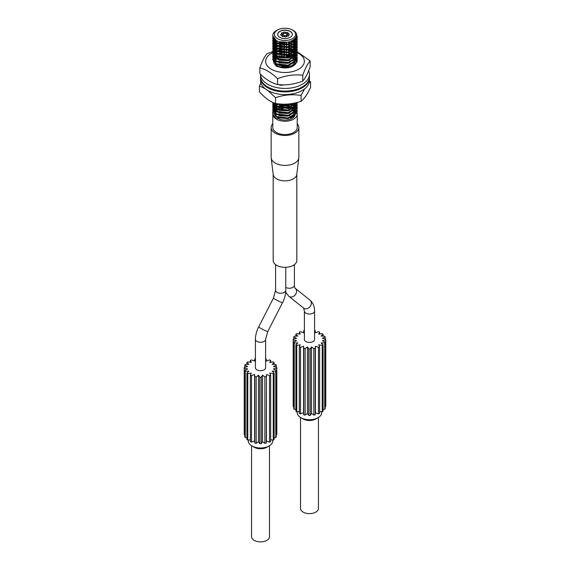<?xml version="1.0" encoding="UTF-8"?>
<svg xmlns="http://www.w3.org/2000/svg" width="570" height="570" viewBox="0 0 570 570"><rect width="100%" height="100%" fill="white"/><g stroke="black" fill="none" stroke-linecap="round" stroke-linejoin="round"><path stroke-width="0.85" d="M272.738 440.069L272.738 440.938A12.219 7.054 180 0 1 269.161 445.925L266.853 447.258A8.963 5.173 180 0 1 254.184 447.258L251.876 445.925A12.219 7.054 180 0 1 248.299 440.938L248.299 440.069M269.161 445.925A12.219 7.054 180 0 1 251.876 445.925L254.184 447.258M318.124 417.653L315.816 418.986A8.963 5.173 180 0 1 303.147 418.986L300.839 417.653A12.219 7.054 0 0 0 318.124 417.653A12.219 7.054 0 0 0 321.701 412.666L321.701 411.804M300.518 417.468L300.518 508.454A8.963 5.173 0 0 0 303.147 512.109A8.963 5.173 0 0 0 312.909 513.228A8.963 5.173 0 0 0 318.445 508.454L318.445 417.468M314.576 339.499A5.094 2.943 180 0 1 311.434 342.214A5.094 2.943 180 0 1 305.883 341.58A5.094 2.943 180 0 1 304.387 339.499L304.387 311.085A5.094 2.943 180 0 0 305.883 313.165A5.094 2.943 180 0 0 311.434 313.799A5.094 2.943 180 0 0 314.576 311.085L314.576 339.499M269.482 445.733L269.482 536.719A8.963 5.173 180 0 1 263.946 541.5A8.963 5.173 180 0 1 254.184 540.381A8.963 5.173 180 0 1 251.555 536.719L251.555 445.733M298.815 157.976L296.785 174.527A11.813 6.819 180 0 1 289.132 180.434A11.813 6.819 180 0 1 276.649 178.866A11.813 6.819 180 0 1 273.215 174.527L271.185 157.976A13.851 7.994 0 0 0 275.21 163.063A13.851 7.994 0 0 0 289.845 164.901A13.851 7.994 0 0 0 298.815 157.976A13.851 7.994 0 0 0 298.851 157.413L298.851 127.48A13.851 7.994 0 0 0 297.219 123.718M265.613 367.771A5.094 2.943 180 0 1 262.464 370.486A5.094 2.943 180 0 1 256.92 369.845A5.094 2.943 180 0 1 255.424 367.771L255.424 339.357A5.094 2.943 180 0 0 256.92 341.43A5.094 2.943 180 0 0 262.464 342.071A5.094 2.943 180 0 0 265.613 339.357L265.613 367.771M296.813 174.285L296.813 260.511A11.813 6.819 180 0 1 289.517 266.81A11.813 6.819 180 0 1 276.649 265.335A11.813 6.819 180 0 1 273.187 260.511L273.187 174.285M293.165 108.927A12.219 7.054 180 0 1 293.643 109.191A12.219 7.054 180 0 1 294.69 109.875M295.089 110.195A12.219 7.054 180 0 1 296.037 111.15M296.286 111.471A12.219 7.054 180 0 1 296.842 112.433M296.97 112.753A12.219 7.054 180 0 1 297.219 114.178A12.219 7.054 180 0 1 289.674 120.698A12.219 7.054 180 0 1 276.357 119.166A12.219 7.054 180 0 1 272.781 114.178A12.219 7.054 180 0 1 272.838 113.508M272.781 114.178L272.781 127.48A12.219 7.054 0 0 0 276.357 132.468A12.219 7.054 0 0 0 289.674 134A12.219 7.054 0 0 0 297.219 127.48L297.219 114.178M289.809 107.666A10.182 5.878 180 0 1 292.203 108.692A10.182 5.878 180 0 1 292.267 108.728M292.845 109.098A10.182 5.878 180 0 1 294.156 110.274M294.483 110.701A10.182 5.878 180 0 1 295.11 112.155M295.182 112.746A10.182 5.878 180 0 1 295.182 112.846A10.182 5.878 180 0 1 293.814 115.788M279.093 117.634A10.182 5.878 180 0 1 277.797 117.007A10.182 5.878 180 0 1 274.911 113.651M291.584 109.689A10.182 5.878 180 0 1 292.203 110.017A10.182 5.878 180 0 1 293.343 110.808M293.778 111.193A10.182 5.878 180 0 1 294.747 112.468M294.961 112.946A10.182 5.878 180 0 1 295.118 113.508M295.182 112.846L295.182 114.178A10.182 5.878 180 0 1 295.132 114.777M294.84 115.689A10.182 5.878 180 0 1 287.643 119.857A10.182 5.878 180 0 1 277.797 118.332A10.182 5.878 180 0 1 277.69 118.268M277.512 38.682A10.588 6.113 0 0 0 292.488 38.682A10.588 6.113 0 0 0 292.488 30.032A10.588 6.113 0 0 0 291.555 29.554A10.588 6.113 0 0 0 278.445 29.554A10.588 6.113 0 0 0 277.512 38.682M291.555 29.554L292.56 30.011A12.219 7.054 180 0 1 293.643 30.566L292.937 30.246C302.862 35.425 290.486 45.301 279.307 41.795A12.219 7.054 180 0 1 276.357 40.541A12.219 7.054 180 0 1 272.781 35.554A12.219 7.054 180 0 1 277.44 30.011L278.445 29.554M286.147 35.917A1.076 0.62 0 0 0 284.971 35.782A1.076 0.62 0 0 0 284.309 36.359A1.076 0.62 0 0 0 284.622 36.801A1.076 0.62 0 0 0 285.798 36.936A1.076 0.62 0 0 0 286.468 36.359A1.076 0.62 0 0 0 286.147 35.917M284.309 55.611L284.309 56.316A1.076 0.62 0 0 0 284.622 56.758A1.076 0.62 0 0 0 285.798 56.886A1.076 0.62 0 0 0 286.468 56.316L286.468 55.497M283.746 35.525A1.076 0.62 0 0 0 282.57 35.39A1.076 0.62 0 0 0 281.908 35.967A1.076 0.62 0 0 0 282.221 36.409A1.076 0.62 0 0 0 283.397 36.544A1.076 0.62 0 0 0 284.067 35.967A1.076 0.62 0 0 0 283.746 35.525M281.908 55.482L281.908 55.924A1.076 0.62 0 0 0 282.221 56.366A1.076 0.62 0 0 0 283.397 56.501A1.076 0.62 0 0 0 284.067 55.924L284.067 55.611M282.528 34.271A1.076 0.62 0 0 0 281.352 34.136A1.076 0.62 0 0 0 280.682 34.713A1.076 0.62 0 0 0 281.003 35.155A1.076 0.62 0 0 0 282.179 35.29A1.076 0.62 0 0 0 282.841 34.713A1.076 0.62 0 0 0 282.528 34.271M283.204 32.889A1.076 0.62 0 0 0 282.029 32.754A1.076 0.62 0 0 0 281.359 33.324A1.076 0.62 0 0 0 281.68 33.765A1.076 0.62 0 0 0 282.855 33.901A1.076 0.62 0 0 0 283.518 33.324A1.076 0.62 0 0 0 283.204 32.889M285.378 32.184A1.076 0.62 0 0 0 284.202 32.048A1.076 0.62 0 0 0 283.532 32.625A1.076 0.62 0 0 0 283.853 33.06A1.076 0.62 0 0 0 285.029 33.195A1.076 0.62 0 0 0 285.691 32.625A1.076 0.62 0 0 0 285.378 32.184M287.779 32.568A1.076 0.62 0 0 0 286.603 32.44A1.076 0.62 0 0 0 285.933 33.01A1.076 0.62 0 0 0 286.254 33.452A1.076 0.62 0 0 0 287.43 33.587A1.076 0.62 0 0 0 288.092 33.01A1.076 0.62 0 0 0 287.779 32.568M288.997 33.829A1.076 0.62 0 0 0 287.822 33.694A1.076 0.62 0 0 0 287.159 34.271A1.076 0.62 0 0 0 287.472 34.706A1.076 0.62 0 0 0 288.648 34.841A1.076 0.62 0 0 0 289.318 34.271A1.076 0.62 0 0 0 288.997 33.829M288.32 35.212A1.076 0.62 0 0 0 287.145 35.076A1.076 0.62 0 0 0 286.482 35.654A1.076 0.62 0 0 0 286.796 36.095A1.076 0.62 0 0 0 287.971 36.231A1.076 0.62 0 0 0 288.641 35.654A1.076 0.62 0 0 0 288.32 35.212M286.482 55.497L286.482 55.611A1.076 0.62 0 0 0 286.796 56.052A1.076 0.62 0 0 0 287.971 56.188A1.076 0.62 0 0 0 288.641 55.611L288.641 55.155M286.439 33.659A2.038 1.176 0 0 0 284.223 33.402A2.038 1.176 0 0 0 282.962 34.492A2.038 1.176 0 0 0 283.561 35.319A2.038 1.176 0 0 0 285.777 35.575A2.038 1.176 0 0 0 287.038 34.492A2.038 1.176 0 0 0 286.439 33.659M290.187 31.364A7.332 4.232 0 0 0 282.193 30.445A7.332 4.232 0 0 0 277.668 34.357A7.332 4.232 0 0 0 279.813 37.349A7.332 4.232 0 0 0 287.807 38.268A7.332 4.232 0 0 0 292.332 34.357A7.332 4.232 0 0 0 290.187 31.364M292.332 34.421A7.332 4.232 0 0 0 290.187 31.5A7.332 4.232 0 0 0 282.25 30.566A7.332 4.232 0 0 0 277.668 34.421M291.812 104.317L293.7 105.3M294.191 105.635L295.374 106.618M295.688 106.953L296.436 107.944M296.621 108.272L297.027 109.269M297.113 109.597L296.806 112.518L288.163 117.947L276.357 116.565L272.781 111.905L272.916 110.915M297.219 110.587L296.806 113.181L288.163 118.61L277.49 117.748L277.49 118.41A12.219 7.054 180 0 1 276.357 117.833A12.219 7.054 180 0 1 272.781 112.846L272.781 111.905M293.7 105.963L295.025 106.953M295.374 107.281L296.215 108.272M296.436 108.599L296.92 109.597M297.027 109.925L297.205 110.915M279.307 41.795L276.357 40.669L272.788 35.789M296.215 33.694L297.219 36.672L296.806 38.603L288.163 44.032L276.357 42.643L272.781 37.991L272.916 37M296.478 34.763L297.205 37M297.219 36.672L296.806 39.266L288.163 44.695L276.357 43.306L272.781 38.653L272.781 37.991M296.315 36.48L297.027 37.991M297.113 38.318L296.806 41.247L288.163 46.669L276.357 45.287L272.781 40.634L272.916 39.644M296.158 36.907L296.92 38.318M297.027 38.653L297.205 39.644M297.219 39.309L296.806 41.902L288.163 47.331L276.357 45.949L272.781 41.289L272.781 40.634M292.916 42.408L295.11 39.829L295.467 38.097L296.436 39.309M296.621 39.636L297.027 40.627M297.113 40.962L296.806 43.883L288.163 49.312L276.357 47.923L272.781 43.27L272.916 42.28M295.182 38.454L296.215 39.636M296.436 39.964L296.92 40.962M297.027 41.289L297.205 42.28M297.219 41.952L296.806 44.546L288.163 49.975L276.357 48.585L272.781 43.933L272.781 43.27M294.042 39.529L295.374 40.627M295.688 40.954L296.436 41.945M296.621 42.273L297.027 43.27M297.113 43.598L296.806 46.526L288.163 51.948L276.357 50.566L272.781 45.913L272.916 44.923M293.643 39.928L295.025 40.954M295.374 41.282L296.215 42.273M296.436 42.608L296.92 43.598M297.027 43.933L297.205 44.923M297.219 44.588L296.806 47.182L288.163 52.611L276.357 51.229L272.781 46.569L272.781 45.913M294.191 42.273L295.374 43.263M295.688 43.591L296.436 44.588M296.621 44.916L297.027 45.906M297.113 46.241L296.806 49.163L288.163 54.592L276.357 53.202L272.781 48.55L272.916 47.559M293.7 42.608L295.025 43.591M295.374 43.926L296.215 44.916M296.436 45.244L296.92 46.241M297.027 46.569L297.205 47.559M297.219 47.232L296.806 49.825L288.163 55.254L276.357 53.865L272.781 49.212L272.781 48.55M291.812 43.598L293.7 44.588M294.191 44.916L295.374 45.906M295.688 46.234L296.436 47.224M296.621 47.552L297.027 48.55M297.113 48.877L296.806 51.806L288.163 57.228L276.357 55.846L272.781 51.193L272.916 50.203M293.7 45.244L295.025 46.234M295.374 46.562L296.215 47.552M296.436 47.887L296.92 48.877M297.027 49.212L297.205 50.203M297.219 49.868L296.806 52.461L288.163 57.891L276.357 56.508L272.781 51.849L272.781 51.193M291.812 46.241L293.7 47.224M294.191 47.552L295.374 48.543M295.688 48.87L296.436 49.868M296.621 50.196L297.027 51.186M297.113 51.521L296.806 54.442L288.163 59.871L276.357 58.482L272.781 53.829L272.916 52.839M293.7 47.887L295.025 48.87M295.374 49.205L296.215 50.196M296.436 50.523L296.92 51.521M297.027 51.849L297.205 52.839M297.219 52.511L296.806 55.105L288.163 60.534L276.357 59.145L272.781 54.492L272.781 53.829M291.812 48.877L293.7 49.868M294.191 50.196L295.374 51.186M295.688 51.514L296.436 52.504M296.621 52.832L297.027 53.829M297.113 54.157L296.806 57.086L288.163 62.508L276.357 61.125L272.781 56.473L272.916 55.482M293.7 50.523L295.025 51.514M295.374 51.842L296.215 52.832M296.436 53.167L296.92 54.157M297.027 54.492L297.205 55.482M297.219 55.148L296.806 57.741L288.163 63.17L276.357 61.788L272.781 57.128L272.781 56.473M291.812 51.521L293.7 52.504M294.191 52.832L295.374 53.822M295.688 54.15L296.436 55.148M296.621 55.475L297.027 56.466M297.113 56.8L296.806 59.722L288.163 65.151L276.357 63.762L272.781 59.109L272.916 58.119M293.7 53.167L295.025 54.15M295.374 54.485L296.215 55.475M296.436 55.803L296.92 56.8M297.027 57.128L297.205 58.119M297.219 57.791L296.806 60.384L288.163 65.814L276.357 64.424L272.781 59.772L272.781 59.109M291.812 54.157L293.7 55.148M294.191 55.475L295.374 56.466M295.688 56.793L296.436 57.784M296.621 58.112L297.027 59.109M297.113 59.437L296.806 62.365L288.163 67.794L276.357 66.405M293.7 55.803L295.025 56.793M295.374 57.121L296.215 58.112M296.436 58.446L296.92 59.437M297.027 59.772L297.205 60.762M292.025 103.562L288.163 104.752L277.091 103.719M293.849 103.227L288.163 105.407L276.357 104.025L275.445 103.476L274.676 104.873M296.436 102.664L288.163 107.388L276.357 106.006L272.966 102.486M296.835 102.543L288.163 108.051L276.357 106.661L272.802 102.415M297.212 102.443L296.806 104.602L288.163 110.031L276.357 108.642L272.781 103.989L272.916 102.999M297.141 102.465L297.205 102.999M297.219 102.671L296.806 105.258L288.163 110.687L276.357 109.305L272.781 104.645L272.781 103.989M296.621 102.992L297.027 103.989M297.113 104.317L296.806 107.238L288.163 112.668L276.357 111.285L272.781 106.626L272.916 105.635M296.436 103.32L296.92 104.317M297.027 104.645L297.205 105.635M297.219 105.308L296.806 107.901L288.163 113.33L276.357 111.941L272.781 107.288L272.781 106.626M294.369 103.12L295.374 103.982M295.688 104.31L296.436 105.3M296.621 105.635L297.027 106.626M297.113 106.953L296.806 109.882L288.163 115.311L276.357 113.922L272.781 109.269L272.916 108.279M293.7 103.327L295.025 104.31M295.374 104.638L296.215 105.628M296.436 105.963L296.92 106.953M297.027 107.288L297.205 108.279M297.219 107.951L296.806 110.537L288.163 115.966L276.357 114.584L272.781 109.925L272.781 109.269M272.795 38.318L273.023 37.328M273.023 39.309L273.543 38.318M272.795 40.962L273.023 39.971M273.165 39.636L273.792 38.646M273.023 41.952L273.543 40.954M273.792 40.627L274.79 39.636M272.795 43.598L273.023 42.608M273.165 42.28L273.792 41.282M274.077 40.954L275.217 39.964M273.023 44.588L273.543 43.598M273.792 43.263L274.79 42.273M275.217 41.945L276.949 40.962M291.697 40.912L293.643 41.909M272.795 46.241L273.023 45.251M273.165 44.916L273.792 43.926M274.077 43.591L275.217 42.608M275.716 42.273L277.733 41.289M290.871 41.254L292.952 42.173M273.023 47.232L273.543 46.234M273.792 45.906L274.79 44.916M275.217 44.581L276.949 43.598M277.733 43.27L280.682 42.458M289.318 42.757L290.978 43.27M272.795 48.877L273.023 47.887M273.165 47.559L273.792 46.562M274.077 46.234L275.217 45.244M275.716 44.916L277.733 43.933M290.978 43.933L293.151 44.916M273.023 49.868L273.543 48.877M273.792 48.543L274.79 47.552M275.217 47.224L276.949 46.241M277.733 45.913L280.682 45.094M289.318 45.401L290.978 45.913M272.795 51.521L273.023 50.531M273.165 50.196L273.792 49.205M274.077 48.87L275.217 47.887M275.716 47.552L277.733 46.569M278.687 46.241L280.682 45.757M289.318 46.063L289.966 46.241M290.978 46.569L293.151 47.559M273.023 52.511L273.543 51.514M273.792 51.186L274.79 50.196M275.217 49.861L276.949 48.877M277.733 48.55L278.937 48.144M289.923 48.208L290.978 48.55M272.795 54.157L273.023 53.167M273.165 52.839L273.792 51.842M274.077 51.514L275.217 50.523M275.716 50.196L277.733 49.212M278.687 48.877L280.682 48.4M289.318 48.699L289.966 48.877M290.978 49.212L293.151 50.196M273.023 55.148L273.543 54.157M273.792 53.822L274.79 52.832M275.217 52.504L276.949 51.521M277.733 51.193L280.682 50.374M289.318 50.68L290.978 51.193M272.795 56.8L273.023 55.81M273.165 55.475L273.792 54.485M274.077 54.15L275.217 53.167M275.716 52.832L277.733 51.849M278.687 51.521L280.682 51.036M289.318 51.343L289.966 51.521M290.978 51.849L293.151 52.839M273.023 57.791L273.543 56.793M273.792 56.466L274.79 55.475M275.217 55.14L276.949 54.157M277.733 53.829L280.682 53.017M289.318 53.316L290.978 53.829M272.795 59.437L273.023 58.446M273.165 58.119L273.792 57.121M274.077 56.793L275.217 55.803M275.716 55.475L277.733 54.492M278.687 54.157L280.682 53.68M289.318 53.979L289.966 54.157M290.978 54.492L293.151 55.475M272.795 104.317L273.023 103.327M273.023 105.308L273.543 104.31M273.792 103.982L274.583 103.163M272.795 106.961L273.023 105.963M273.165 105.635L273.792 104.638M274.077 104.31L275.153 103.37M273.023 107.944L273.543 106.953M273.792 106.618L274.79 105.628M275.217 105.3L276.949 104.317M290.429 103.797L290.978 103.989M272.795 109.597L273.023 108.606M273.165 108.272L273.792 107.281M274.077 106.953L275.217 105.963M275.716 105.635L277.733 104.645M278.687 104.317L279.82 104.011M288.719 103.997L289.966 104.317M290.978 104.645L293.151 105.635M272.781 123.718A13.851 7.994 0 0 0 271.149 127.48A13.851 7.994 0 0 0 275.21 133.131A13.851 7.994 0 0 0 290.301 134.869A13.851 7.994 0 0 0 298.851 127.48M304.387 330.564A16.295 9.405 0 0 0 303.753 330.693L303.568 332.794L300.511 331.647A16.295 9.405 0 0 0 299.321 332.146L299.321 334.034M319.642 334.034L319.642 332.146A16.295 9.405 0 0 0 318.459 331.647L315.402 332.794L315.21 330.693A16.295 9.405 0 0 0 314.576 330.564M293.778 338.951L293.778 336.998A16.295 9.405 0 0 1 294.227 336.193L297.868 336.086L295.88 334.319L295.88 336.143M293.778 336.998L296.607 338.323L293.208 339.079A16.295 9.405 0 0 0 293.187 339.499A16.295 9.405 0 0 0 293.208 339.927L293.208 406.439A16.295 9.405 0 0 1 293.187 406.018L293.187 339.499M293.778 408.519A16.295 9.405 0 0 0 294.227 409.324L294.227 342.805A16.295 9.405 0 0 1 293.778 342L293.778 408.519M295.88 344.679A16.295 9.405 0 0 0 296.742 345.363L296.742 411.882A16.295 9.405 0 0 1 295.88 411.198L295.88 344.679L297.868 342.919L294.227 342.805M299.321 332.146L300.262 334.177L296.742 333.635A16.295 9.405 0 0 0 295.88 334.319M303.753 414.825A16.295 9.405 0 0 0 305.149 415.081L305.149 348.569A16.295 9.405 0 0 1 303.753 348.306L303.753 414.825L303.568 412.723L300.511 413.87L300.511 347.351A16.295 9.405 0 0 1 299.321 346.852L299.321 413.371A16.295 9.405 0 0 0 300.511 413.87M308.748 415.416L308.748 348.897A16.295 9.405 0 0 0 310.215 348.897L310.215 415.416A16.295 9.405 0 0 1 308.748 415.416L307.444 413.45L305.149 415.081M313.814 415.081A16.295 9.405 0 0 0 315.21 414.825L315.21 348.306A16.295 9.405 0 0 1 313.814 348.569L313.814 415.081L311.519 413.45L310.215 415.416M318.459 413.87L318.459 347.351A16.295 9.405 0 0 0 319.642 346.852L319.642 413.371A16.295 9.405 0 0 1 318.459 413.87L315.402 412.723L315.21 414.825M324.736 409.324A16.295 9.405 0 0 0 325.185 408.519L325.185 342A16.295 9.405 0 0 1 324.736 342.805L324.736 409.324L323.083 409.374M325.776 339.499L325.776 406.018A16.295 9.405 0 0 1 325.755 406.439L325.755 339.927A16.295 9.405 0 0 0 325.776 339.499A16.295 9.405 0 0 0 325.755 339.079L322.356 338.323L325.185 336.998A16.295 9.405 0 0 0 324.736 336.193L321.095 336.086L323.083 334.319A16.295 9.405 0 0 0 322.221 333.635L318.701 334.177L319.642 332.146M325.185 336.998L325.185 338.951M323.083 334.319L323.083 336.143M322.221 411.882A16.295 9.405 0 0 0 323.083 411.198L323.083 344.679A16.295 9.405 0 0 1 322.221 345.363L322.221 411.882L319.642 411.483M325.755 406.439L325.185 406.567M299.321 411.483L296.742 411.882M295.88 409.374L294.227 409.324M293.778 406.567L293.208 406.439M293.778 342L296.607 340.675L293.208 339.927M299.321 346.852L300.262 344.822L296.742 345.363M303.753 348.306L303.568 346.204L300.511 347.351M308.748 348.897L307.444 346.93L305.149 348.569M313.814 348.569L311.519 346.93L310.215 348.897M318.459 347.351L315.402 346.204L315.21 348.306M322.221 345.363L318.701 344.822L319.642 346.852M324.736 342.805L321.095 342.919L323.083 344.679M325.755 339.927L322.356 340.675L325.185 342M246.917 364.415L246.917 362.591A16.295 9.405 180 0 1 247.779 361.9L251.299 362.449L250.358 360.418A16.295 9.405 180 0 1 251.541 359.919L254.598 361.067L254.79 358.965A16.295 9.405 180 0 1 255.424 358.836M244.815 367.222L244.815 365.27A16.295 9.405 180 0 1 245.264 364.465L248.905 364.351L246.917 362.591M245.264 371.077A16.295 9.405 180 0 1 244.815 370.272L244.815 436.784A16.295 9.405 180 0 0 245.264 437.589L245.264 371.077L248.905 371.184L246.917 372.951L246.917 439.47A16.295 9.405 180 0 0 247.779 440.154L247.779 373.635A16.295 9.405 180 0 1 246.917 372.951M244.224 367.771A16.295 9.405 180 0 0 244.245 368.192L244.245 434.711A16.295 9.405 180 0 1 244.224 434.283L244.224 367.771A16.295 9.405 180 0 1 244.245 367.344L247.644 366.596L244.815 365.27M265.613 358.836A16.295 9.405 180 0 1 266.247 358.965L266.432 361.067L269.489 359.919A16.295 9.405 180 0 1 270.679 360.418L270.679 362.299M250.358 362.299L250.358 360.418M270.679 360.418L269.738 362.449L273.258 361.9A16.295 9.405 180 0 1 274.12 362.591L272.132 364.351L275.773 364.465A16.295 9.405 180 0 1 276.222 365.27L273.393 366.596L276.792 367.344A16.295 9.405 180 0 1 276.813 367.771A16.295 9.405 180 0 1 276.792 368.192L276.792 434.711A16.295 9.405 180 0 0 276.813 434.283L276.813 367.771M276.222 370.272L276.222 436.784A16.295 9.405 180 0 1 275.773 437.589L275.773 371.077A16.295 9.405 180 0 0 276.222 370.272L273.393 368.947L276.792 368.192M274.12 362.591L274.12 364.415M276.222 365.27L276.222 367.222M266.247 376.578A16.295 9.405 180 0 1 264.851 376.834L264.851 443.353A16.295 9.405 180 0 0 266.247 443.089L266.432 374.476L269.489 375.623L269.489 442.135A16.295 9.405 180 0 0 270.679 441.636L270.679 375.124A16.295 9.405 180 0 1 269.489 375.623M256.187 376.834A16.295 9.405 180 0 1 254.79 376.578L254.79 443.089A16.295 9.405 180 0 0 256.187 443.353L256.187 376.834L258.481 375.203L259.785 377.169L259.785 443.681A16.295 9.405 180 0 0 261.252 443.681L261.252 377.169A16.295 9.405 180 0 1 259.785 377.169M274.12 372.951L274.12 439.47A16.295 9.405 180 0 1 273.258 440.154L273.258 373.635A16.295 9.405 180 0 0 274.12 372.951L272.132 371.184L275.773 371.077M271.149 127.48L271.149 157.413A13.851 7.994 0 0 0 271.185 157.976M273.023 110.587L273.543 109.59M273.792 109.262L274.79 108.272M275.217 107.944L276.949 106.953M277.733 106.626L281.879 105.635M286.682 105.628L290.978 106.626M291.812 106.961L292.553 107.302A12.219 7.054 180 0 0 291.769 106.975M272.809 112.361A12.219 7.054 180 0 1 273.059 111.342M273.208 111A12.219 7.054 180 0 1 273.835 109.974M274.12 109.632A12.219 7.054 180 0 1 275.232 108.606M275.709 108.264A12.219 7.054 180 0 1 277.597 107.231M278.466 106.889A12.219 7.054 180 0 1 290.878 106.661L287.13 105.578M277.49 118.41L278.082 117.976M276.429 42.686L274.533 39.416M294.925 38.732L295.459 40.541M295.445 41.211L295.11 42.465L292.916 45.051M276.429 45.322L274.533 42.052M274.605 41.46L275.289 40.014M293.678 39.793L294.797 41.147M295.039 41.603L295.459 43.178M295.445 43.854L295.11 45.108L292.916 47.688M276.429 47.965L274.533 44.695M274.605 44.097L275.289 42.65M275.645 42.23L277.155 41.054M291.548 40.983L293.358 42.159M293.792 42.55L294.797 43.79M295.039 44.239L295.459 45.821M295.445 46.491L295.11 47.745L292.916 50.331M276.429 50.602L274.533 47.331M274.605 46.74L275.289 45.294M275.645 44.873L277.155 43.691M277.854 43.32L280.682 42.372M289.318 42.729L290.878 43.306M291.641 43.669L293.358 44.795M293.792 45.187L294.797 46.426M295.039 46.883L295.459 48.457M295.445 49.134L295.11 50.388L292.916 52.967M276.429 53.245L274.533 49.975M274.605 49.376L275.289 47.93M275.645 47.51L277.155 46.334M277.854 45.956L280.682 45.009M289.318 45.365L290.878 45.942M291.641 46.312L293.358 47.438M293.792 47.83L294.797 49.07M295.039 49.519L295.459 51.101M295.445 51.77L295.11 53.024L292.916 55.611M276.429 55.881L274.533 52.611M274.605 52.02L275.289 50.573M275.645 50.153L277.155 48.97M277.854 48.6L280.682 47.652M289.318 48.008L290.878 48.585M291.641 48.949L293.358 50.075M293.792 50.466L294.797 51.706M295.039 52.162L295.459 53.737M295.445 54.414L295.11 55.668L292.916 58.247M276.429 58.525L274.533 55.254M274.605 54.656L275.289 53.21M275.645 52.789L277.155 51.614M277.854 51.236L280.682 50.288M289.318 50.645L290.878 51.222M291.641 51.592L293.358 52.718M293.792 53.11L294.797 54.349M295.039 54.798L295.459 56.38M295.445 57.05L295.11 58.304L292.916 60.89M276.429 61.161L274.533 57.891M274.605 57.299L275.289 55.853M275.645 55.432L277.155 54.25M277.854 53.879L280.682 52.932M289.318 53.288L290.878 53.865M291.641 54.228L293.358 55.354M293.792 55.746L294.797 56.986M295.039 57.442L295.459 59.016M295.445 59.693L295.11 60.947L292.916 63.526M276.429 63.804L274.533 60.534M274.605 59.936L275.289 58.489M275.645 58.069L277.155 56.893M288.62 55.732L290.878 56.501M291.641 56.872L293.358 57.998M293.792 58.389L294.797 59.629M295.21 102.935L292.916 105.764M276.429 106.041L274.548 103.149M295.281 102.921L295.459 103.897M295.445 104.566L295.11 105.821L292.916 108.407M276.429 108.678L274.533 105.414M274.605 104.816L275.26 103.412M293.792 103.263L294.797 104.51M295.039 104.958L295.459 106.533M295.445 107.21L295.11 108.464L292.916 111.043M276.429 111.321L274.533 108.051M274.605 107.452L275.289 106.006M275.645 105.585L277.155 104.41M290.365 103.804L290.878 104.025M291.641 104.388L293.358 105.514M293.792 105.906L294.797 107.146M295.039 107.595L295.459 109.176M295.445 109.846L295.11 111.1L292.916 113.687M276.429 113.957L274.533 110.694M274.605 110.096L275.289 108.649M275.645 108.229L277.155 107.046M277.854 106.675L281.452 105.578M291.641 107.025L293.358 108.158M293.792 108.542L294.797 109.789M295.039 110.238L295.459 111.813M295.445 112.49L295.11 113.743L292.916 116.323M290.957 41.225L287.708 42.23L278.951 41.703M295.452 38.119L295.11 40.157L294.106 41.674M289.945 44.268L287.708 44.873L278.951 44.339M275.46 42.109L274.555 39.437M294.804 38.853L295.431 40.57M295.467 41.19L294.106 44.318M289.945 46.904L287.708 47.51L278.951 46.982M275.46 44.745L274.555 42.073M274.676 41.517L275.46 40.128M293.472 39.943L294.661 41.261M294.925 41.703L295.431 43.206M295.467 43.833L294.106 46.954M289.945 49.547L287.708 50.153L278.951 49.619M275.46 47.388L274.555 44.717M274.676 44.161L275.46 42.771M275.844 42.358L277.49 41.197M291.185 41.133L293.123 42.294M293.586 42.679L294.661 43.904M294.925 44.339L295.431 45.849M295.467 46.469L294.106 49.597M289.945 52.183L287.708 52.789L278.951 52.262M275.46 50.025L274.555 47.353M274.676 46.797L275.46 45.408M275.844 44.994L277.49 43.833M278.26 43.462L280.682 42.7M289.318 43.056L290.443 43.455M291.277 43.819L293.123 44.937M293.586 45.322L294.661 46.54M294.925 46.982L295.431 48.486M295.467 49.113L294.106 52.233M289.945 54.827L287.708 55.432L278.951 54.898M275.46 52.668L274.555 49.996M274.676 49.44L275.46 48.051M275.844 47.638L277.49 46.476M278.26 46.106L280.682 45.336M289.318 45.693L290.443 46.092M291.277 46.455L293.123 47.574M293.586 47.958L294.661 49.184M294.925 49.619L295.431 51.129M295.467 51.749L294.106 54.877M289.945 57.47L287.708 58.069L278.951 57.542M275.46 55.304L274.555 52.632M274.676 52.077L275.46 50.687M275.844 50.274L277.49 49.113M278.26 48.742L280.682 47.98M289.318 48.336L290.443 48.735M291.277 49.098L293.123 50.217M293.586 50.602L294.661 51.82M294.925 52.262L295.431 53.765M295.467 54.392L294.106 57.513M289.945 60.107L287.708 60.712L278.951 60.178M275.46 57.948L274.555 55.276M274.676 54.72L275.46 53.331M275.844 52.917L277.49 51.756M278.26 51.386L280.682 50.616M289.318 50.972L290.443 51.371M291.277 51.735L293.123 52.853M293.586 53.238L294.661 54.464M294.925 54.898L295.431 56.409M295.467 57.029L294.106 60.156M289.945 62.75L287.708 63.348L278.951 62.821M275.46 60.584L274.555 57.912M274.676 57.356L275.46 55.967M275.844 55.554L277.49 54.392M278.26 54.022L280.682 53.259M289.318 53.616L290.443 54.015M291.277 54.378L293.123 55.497M293.586 55.881L294.661 57.1M294.925 57.542L295.431 59.045M295.467 59.672L294.106 62.793M289.945 65.386L287.708 65.992L278.951 65.457M275.46 63.227L274.555 60.555M274.676 60L275.46 58.61M275.844 58.197L277.49 57.036M288.399 56.002L290.443 56.651M291.277 57.014L293.123 58.133M293.586 58.518L294.661 59.743M289.945 104.987L287.708 105.585L278.951 105.058M295.324 102.906L294.106 105.037M289.945 107.623L287.708 108.229L278.951 107.694M275.46 105.464L274.533 103.141M295.167 102.942L295.431 103.925M295.467 104.545L294.106 107.673M289.945 110.266L287.708 110.865L278.951 110.338M275.46 108.1L274.555 105.429M293.586 103.398L294.661 104.616M294.925 105.058L295.431 106.569M295.467 107.189L294.106 110.316M289.945 112.903L287.708 113.508L278.951 112.974M275.46 110.744L274.555 108.072M274.676 107.516L275.46 106.127M275.844 105.714L277.49 104.552M289.688 103.89L290.443 104.167M291.277 104.538L293.123 105.65M293.586 106.041L294.661 107.26M294.925 107.694L295.431 109.205M295.467 109.825L294.106 112.953M289.945 115.546L287.708 116.145L278.951 115.617M275.46 113.38L274.555 110.708M274.676 110.153L275.46 108.763M275.844 108.35L277.49 107.189M278.26 106.818L282.934 105.728M285.613 105.728L290.443 106.811M291.277 107.174L293.123 108.293M293.586 108.678L294.661 109.896M294.925 110.338L295.431 111.848M295.467 112.468L294.106 115.596M290.451 118.026L294.932 115.61M289.296 54.342A1.076 0.62 0 0 0 289.318 54.221L289.318 52.362M275.253 115.888A10.182 5.878 180 0 1 274.818 114.178L274.818 113.573M275.004 113.06A10.182 5.878 180 0 1 275.816 111.635M276.215 111.207A10.182 5.878 180 0 1 277.868 109.982M278.644 109.583A10.182 5.878 180 0 1 283.254 108.386M286.076 108.328A10.182 5.878 180 0 1 290.778 109.34M272.952 113.01A12.219 7.054 180 0 1 273.386 111.984M273.593 111.642A12.219 7.054 180 0 1 274.448 110.616M274.818 110.274A12.219 7.054 180 0 1 276.258 109.248M276.885 108.906A12.219 7.054 180 0 1 279.564 107.858M290.208 107.794A12.219 7.054 180 0 1 292.51 108.614M274.818 112.917A10.182 5.878 180 0 1 274.818 112.846A10.182 5.878 180 0 1 275.21 111.228M275.481 110.758A10.182 5.878 180 0 1 276.671 109.461M277.219 109.055A10.182 5.878 180 0 1 279.592 107.865M280.875 107.474A10.182 5.878 180 0 1 288.491 107.324M251.541 375.623L251.541 442.135A16.295 9.405 180 0 1 250.358 441.636L250.358 375.124A16.295 9.405 180 0 0 251.541 375.623L254.598 374.476L254.79 376.578M276.222 434.832L276.792 434.711M274.12 437.639L275.773 437.589M270.679 439.755L273.258 440.154M266.247 443.089L266.432 440.988L269.489 442.135M261.252 443.681L262.556 441.722L264.851 443.353M256.187 443.353L258.481 441.722L259.785 443.681M251.541 442.135L254.598 440.988L254.79 443.089M247.779 440.154L250.358 439.755M245.264 437.589L246.917 437.639M244.245 434.711L244.815 434.832M244.245 368.192L247.644 368.947L244.815 370.272M247.779 373.635L251.299 373.094L250.358 375.124M261.252 377.169L262.556 375.203L264.851 376.834M270.679 375.124L269.738 373.094L273.258 373.635M266.432 374.476L266.432 440.988M258.481 375.203L258.481 441.722M254.598 374.476L254.598 440.988M262.556 375.203L262.556 441.722M303.568 346.204L303.568 412.723M311.519 346.93L311.519 413.45M315.402 346.204L315.402 412.723M307.444 346.93L307.444 413.45M297.262 411.804L297.262 412.666A12.219 7.054 0 0 0 300.839 417.653L303.147 418.986M309.047 82.971L310.586 81.574L310.586 87.402C307.43 94.164 304.266 98.795 301.095 101.296C292.545 104.175 284.017 104.909 275.51 103.498C270.159 101.759 264.793 97.862 259.414 91.806L259.414 85.985L265.022 88.585M267.587 90.288L275.51 97.677C284.017 94.798 292.545 94.064 301.095 95.468L304.537 88.934M301.095 101.296L301.095 95.468M275.51 103.498L275.51 97.677M261.765 81.346L259.414 85.985M278.815 84.645A3.734 2.152 0 0 0 278.83 84.652A3.734 2.152 0 0 0 283.49 84.866M309.439 74.314A24.439 14.108 0 0 1 294.676 87.267A24.439 14.108 0 0 1 268.221 84.574A24.439 14.108 0 0 1 260.561 74.356L260.561 76.971A24.439 14.108 0 0 0 268.221 87.231A24.439 14.108 0 0 0 294.676 89.932A24.439 14.108 0 0 0 309.439 76.971L309.439 74.314A24.439 14.108 0 0 0 308.648 70.744M284.551 67.787L284.551 67.025M285.477 67.025A3.734 2.152 0 0 0 284.979 67.702L284.943 67.794M260.568 77.385A24.439 14.108 0 0 0 260.561 77.798L260.561 80.456A24.439 14.108 0 0 0 267.587 90.359A24.439 14.108 0 0 0 294.27 93.516A24.439 14.108 0 0 0 309.439 80.456L309.439 77.798A24.439 14.108 0 0 0 309.432 77.385M260.561 77.798A24.439 14.108 0 0 0 267.587 87.695A24.439 14.108 0 0 0 294.27 90.851A24.439 14.108 0 0 0 309.439 77.798M287.472 67.182A3.734 2.152 0 0 0 286.261 67.745M296.471 61.026A11.486 6.626 180 0 1 286.589 67.88A11.486 6.626 180 0 1 273.828 62.85A11.486 6.626 180 0 1 273.614 62.166M273.514 61.375A11.486 6.626 180 0 1 273.821 59.8M274.02 59.373A11.486 6.626 180 0 1 274.882 58.183M275.26 57.812A11.486 6.626 180 0 1 276.749 56.708M288.94 55.09A11.486 6.626 180 0 1 291.997 56.06M292.681 56.387A11.486 6.626 180 0 1 294.27 57.399M294.676 57.748A11.486 6.626 180 0 1 295.645 58.824M295.887 59.209A11.486 6.626 180 0 1 296.172 59.786A11.486 6.626 180 0 1 296.393 60.491M295.018 62.08A10.018 5.785 0 0 0 295.018 62.009A10.018 5.785 0 0 0 294.747 60.669A10.018 5.785 0 0 0 294.633 60.427M294.369 59.964A10.018 5.785 0 0 0 293.244 58.724M292.738 58.34A10.018 5.785 0 0 0 290.664 57.242M289.653 56.886A10.018 5.785 0 0 0 286.468 56.288M284.309 56.238A10.018 5.785 0 0 0 283.889 56.259M282.357 56.43A10.018 5.785 0 0 0 279.742 57.086M278.766 57.485A10.018 5.785 0 0 0 276.785 58.703M276.322 59.123A10.018 5.785 0 0 0 275.331 60.498M275.132 61.019A10.018 5.785 0 0 0 274.982 62.009A10.018 5.785 0 0 0 275.132 62.999M288.677 67.388A10.866 6.27 0 0 0 281.323 67.388M280.098 67.053A10.018 5.785 180 0 1 289.902 67.053M297.219 52.654A19.344 11.172 180 0 1 303.824 58.739A19.344 11.172 180 0 1 289.474 72.183A19.344 11.172 180 0 1 266.176 63.897A19.344 11.172 180 0 1 272.866 52.618M310.166 60.94L310.166 66.761C307.707 73.665 305.235 78.439 302.763 81.075C294.348 84.374 285.962 85.521 277.597 84.524C271.69 83.063 265.77 79.444 259.834 73.665L259.834 67.844C265.734 69.305 271.655 72.924 277.597 78.703C285.962 75.411 294.348 74.257 302.763 75.247C305.228 68.35 307.693 63.576 310.166 60.94L297.155 51.72M292.403 50.082L289.318 49.832M281.003 50.025L276.657 50.723M272.781 51.678L267.237 53.53C264.772 56.145 262.307 60.919 259.834 67.844M302.763 81.075L302.763 75.247M277.597 84.524L277.597 78.703M273.422 52.369A19.344 11.172 180 0 1 274.028 52.119M274.505 51.934A19.344 11.172 180 0 1 276.478 51.286M289.318 50.431A19.344 11.172 180 0 1 291.804 50.858M292.738 51.079A19.344 11.172 180 0 1 294.818 51.692M296.799 52.468A19.344 11.172 180 0 1 297.191 52.639M275.574 63.961A10.018 5.785 0 0 0 286.012 67.759A10.018 5.785 0 0 0 294.918 62.828M285.769 287.401A5.094 2.943 180 0 0 291.298 288.007A5.094 2.943 180 0 0 294.412 285.299C294.134 285.656 295.232 289.154 295.196 288.313L309.966 300.112A5.094 4.14 128.6 0 1 310.208 306.425A5.094 4.14 128.6 0 1 304.031 308.356A5.094 4.14 128.6 0 1 303.611 308.071L304.387 311.085M295.196 288.313A5.094 4.14 128.6 0 1 295.438 294.626A5.094 4.14 128.6 0 1 289.261 296.557A5.094 4.14 128.6 0 1 288.84 296.272L303.611 308.071M285.769 267.316L285.769 290.287A5.094 2.943 180 0 1 282.627 293.001A5.094 2.943 180 0 1 277.077 292.36A5.094 2.943 180 0 1 275.588 290.287L273.45 298.074L258.68 326.923C256.557 331.106 255.467 335.253 255.424 339.357M285.769 290.287C285.727 294.391 284.644 298.53 282.513 302.713A5.094 0.363 -152.9 0 1 279.92 301.744A5.094 0.363 -152.9 0 1 275.224 299.314A5.094 0.363 -152.9 0 1 273.45 298.074M282.513 302.713L267.743 331.569A5.094 0.363 -152.9 0 1 265.15 330.6A5.094 0.363 -152.9 0 1 260.454 328.163A5.094 0.363 -152.9 0 1 258.68 326.923M284.979 67.702L284.979 67.018M267.743 331.569L265.613 339.357M294.412 285.299L294.412 264.637M284.309 54.948L284.309 52.974M284.309 52.312L284.309 50.331M284.309 49.668L284.309 47.695M284.309 47.032L284.309 45.051M284.309 44.389L284.309 42.394M281.908 54.82L281.908 52.839M281.908 52.176L281.908 50.203M281.908 49.54L281.908 47.559M281.908 46.897L281.908 44.923M281.908 44.261L281.908 42.273M280.682 54.642L280.682 52.661M280.682 51.998L280.682 50.025M280.682 49.362L280.682 47.381M280.682 46.719L280.682 44.745M280.682 44.082L280.682 42.095M286.482 54.834L286.482 52.853M286.482 52.198L286.482 50.217M286.482 49.554L286.482 47.574M286.482 46.918L286.482 44.937M286.482 44.275L286.482 42.273M297.219 60.427L297.219 61.09M272.781 35.554L272.781 36.01M288.641 54.499L288.641 52.518M288.641 51.856L288.641 49.875M288.641 49.22L288.641 47.239M288.641 46.576L288.641 44.595M288.641 43.94L288.641 41.916M289.318 51.699L289.318 49.718M289.318 49.056L289.318 47.082M289.318 46.419L289.318 44.439M289.318 43.776L289.318 41.753M284.067 54.948L284.067 52.967M284.067 52.312L284.067 50.331M284.067 49.668L284.067 47.688M284.067 47.032L284.067 45.051M284.067 44.389L284.067 42.394M286.468 54.834L286.468 52.86M286.468 52.198L286.468 50.217M286.468 49.554L286.468 47.581M286.468 46.918L286.468 44.937M286.468 44.275L286.468 42.273M275.588 290.287L275.588 264.637M309.966 300.112L310.992 301.046C313.386 303.646 314.583 306.988 314.576 311.085M285.684 292.239L288.84 296.272"/></g></svg>
